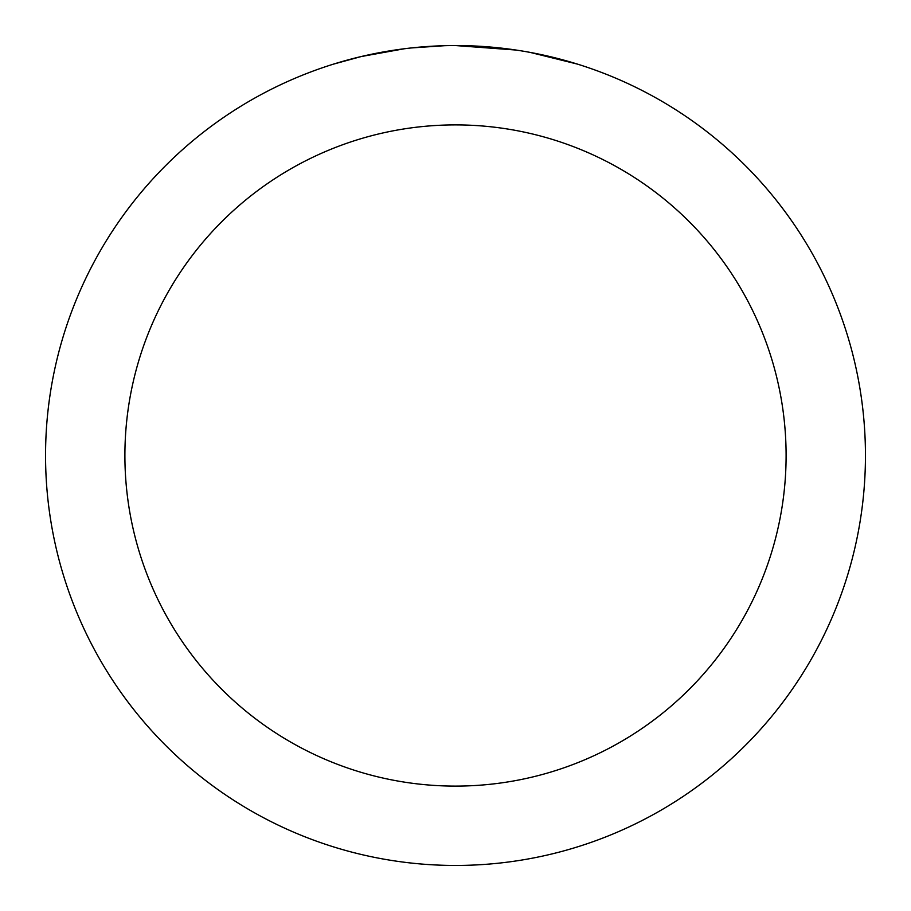 <?xml version="1.0" encoding="UTF-8"?>
<svg xmlns="http://www.w3.org/2000/svg" width="911" height="911" viewBox="0 0 911 911"><rect width="100%" height="100%" fill="white"/><g stroke="black" fill="none" stroke-linecap="round" stroke-linejoin="round"><path stroke-width="1.37" d="M455.5 45.55A409.95 409.95 0 0 1 865.45 455.5A409.95 409.95 0 0 1 455.5 865.45A409.95 409.95 0 0 1 45.55 455.5A409.95 409.95 0 0 1 455.5 45.55L516.104 50.048M530.259 52.428L577.289 64.066M455.5 124.898A330.602 330.602 0 0 1 786.102 455.5A330.602 330.602 0 0 1 455.5 786.102A330.602 330.602 0 0 1 124.898 455.5A330.602 330.602 0 0 1 455.5 124.898M409.267 48.169L404.268 48.761M333.722 64.066L361.2 56.55L404.268 48.773M425.448 46.655L427.714 46.495M394.212 50.162L401.751 49.092M444.705 45.687L411.191 47.953"/></g></svg>
